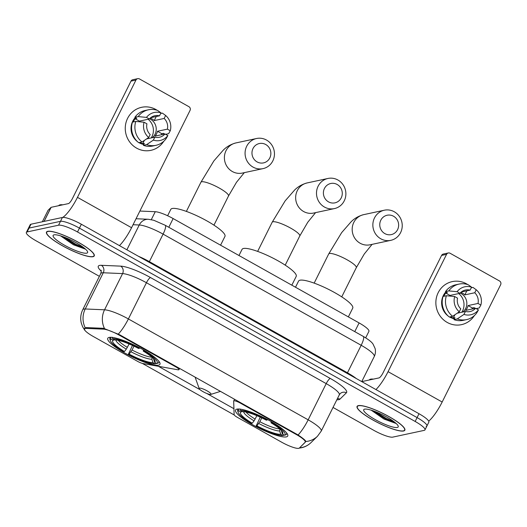 <?xml version="1.0" encoding="UTF-8"?>
<svg xmlns="http://www.w3.org/2000/svg" width="527" height="527" viewBox="0 0 527 527"><rect width="100%" height="100%" fill="white"/><g stroke="black" fill="none" stroke-linecap="round" stroke-linejoin="round"><path stroke-width="0.79" d="M296.451 434.591A14.855 2.938 -153.5 0 1 305.278 442.179A14.855 2.938 -153.5 0 1 305.159 442.337L299.336 448.055A14.855 2.938 -153.5 0 1 298.75 448.332A14.855 2.938 -153.5 0 1 281.695 442.219L237.42 417.377A5.501 1.087 26.5 0 1 234.126 414.683L233.678 401.087A5.501 1.087 26.5 0 1 233.698 400.968A5.501 1.087 26.5 0 1 233.962 400.803A5.501 1.087 26.5 0 1 240.279 403.069L296.451 434.591L296.681 434.116M158.568 365.171A29.163 5.764 -153.5 0 0 159.951 364.309A29.163 5.764 -153.5 0 0 139.563 347.754A29.163 5.764 -153.5 0 0 109.135 337.425A29.163 5.764 -153.5 0 0 107.752 338.288A29.163 5.764 -153.5 0 0 128.14 354.842A29.163 5.764 -153.5 0 0 158.568 365.171M286.352 436.883A29.163 5.764 -153.5 0 0 287.735 436.02A29.163 5.764 -153.5 0 0 267.347 419.466A29.163 5.764 -153.5 0 0 236.919 409.136A29.163 5.764 -153.5 0 0 235.536 409.999A29.163 5.764 -153.5 0 0 255.924 426.554A29.163 5.764 -153.5 0 0 286.352 436.883M93.279 336.489L137.554 361.331A5.501 1.087 26.5 0 0 143.028 363.558L177.882 369.776A5.501 1.087 26.5 0 0 178.989 369.651A5.501 1.087 26.5 0 0 175.722 366.838L119.55 335.317A14.855 2.938 -153.5 0 0 103.457 329.151L86.125 328.407A14.855 2.938 -153.5 0 0 84.452 328.901A14.855 2.938 -153.5 0 0 93.279 336.489M139.872 211.05L155.261 211.709A16.508 3.261 26.5 0 1 173.139 218.567L359.104 322.926A16.508 3.261 26.5 0 1 368.913 331.358L365.685 337.84M403.583 431A26.686 5.277 -153.5 0 0 404.848 430.216A26.686 5.277 -153.5 0 0 386.186 415.065A26.686 5.277 -153.5 0 0 358.34 405.619A26.686 5.277 -153.5 0 0 357.075 406.403A26.686 5.277 -153.5 0 0 375.738 421.554A26.686 5.277 -153.5 0 0 403.583 431M92.983 256.702A26.686 5.277 -153.5 0 0 94.247 255.911A26.686 5.277 -153.5 0 0 75.585 240.76A26.686 5.277 -153.5 0 0 47.746 231.313A26.686 5.277 -153.5 0 0 46.475 232.097A26.686 5.277 -153.5 0 0 65.137 247.249A26.686 5.277 -153.5 0 0 92.983 256.702M85.222 327.754A19.262 17.259 -87.5 0 1 85.229 308.974A22.009 4.348 26.5 0 0 83.793 309.059A22.009 4.348 26.5 0 0 82.752 309.711C80.657 314.046 80.183 318.539 81.329 323.203L82.614 326.733L84.867 330.389L84.366 328.479L86.237 327.577L103.575 328.321L119.55 334.711L298.084 434.966C303.025 438.312 305.62 440.493 305.884 441.501L299.876 447.528M426.119 426.514A16.508 3.261 -153.5 0 0 426.896 426.027L428.826 422.167A16.508 3.261 -153.5 0 0 419.011 413.735L81.362 224.252A16.508 3.261 -153.5 0 0 62.41 217.467L30.981 224.212L29.057 228.072A16.508 3.261 -153.5 0 0 28.274 228.56A16.508 3.261 -153.5 0 1 29.057 228.072L60.486 221.327L29.057 228.072L27.134 231.939A16.508 3.261 -153.5 0 0 26.35 232.42A16.508 3.261 -153.5 0 0 36.159 240.852L99.392 276.339M81.362 224.252L79.439 228.119A16.508 3.261 -153.5 0 0 60.486 221.327A16.508 3.261 -153.5 0 1 79.439 228.119L417.088 417.601L79.439 228.119L77.515 231.979A16.508 3.261 -153.5 0 0 58.563 225.194L27.134 231.939M426.896 426.027A16.508 3.261 -153.5 0 0 417.088 417.601A16.508 3.261 -153.5 0 1 426.896 426.027L424.973 429.894A16.508 3.261 -153.5 0 0 415.164 421.462L77.515 231.979M305.884 441.501L305.877 441.488A19.262 18.834 -134.5 0 0 317.478 436.251L321.246 431.073L339.296 394.868A22.009 4.348 -153.5 0 0 326.213 383.623L146.434 282.735A22.009 4.348 -153.5 0 0 122.593 273.599L103.279 272.769A22.009 4.348 -153.5 0 0 101.843 272.854A22.009 4.348 -153.5 0 0 100.802 273.506C101.303 271.379 101.362 270.279 100.98 270.199M234.238 414.986L142.303 363.393M233.929 408.695L206.847 393.498M200.188 389.763L158.37 366.291M333.024 407.443L373.808 430.335A16.508 3.261 -153.5 0 0 392.767 437.12L424.189 430.375A16.508 3.261 -153.5 0 0 424.973 429.894M30.981 224.212A16.508 3.261 -153.5 0 0 30.204 224.7L26.35 232.42M358.577 405.744A26.409 5.224 -153.5 0 0 357.326 406.521A26.409 5.224 -153.5 0 0 375.791 421.521A26.409 5.224 -153.5 0 0 403.346 430.869A26.409 5.224 -153.5 0 0 404.598 430.091A26.409 5.224 -153.5 0 0 386.133 415.098A26.409 5.224 -153.5 0 0 358.577 405.744M373.386 379.117A27.516 5.441 -153.5 0 0 370.639 379.157A27.516 5.441 -153.5 0 0 369.335 379.967L369.322 379.993M397.286 427.469A19.262 3.808 -153.5 0 0 398.188 426.04A19.262 3.808 -153.5 0 0 383.004 415.072A19.262 3.808 -153.5 0 0 364.638 409.15A19.262 3.808 -153.5 0 0 364.421 409.202A19.262 3.808 -153.5 0 0 375.494 419.736A19.262 3.808 -153.5 0 0 397.286 427.469M371.239 410.19L383.939 419.044L396.073 423.471M394.222 421.883L386.324 418.451L374.928 411.482M395.882 423.24L385.942 419.222L372.424 410.573M466.474 283.822A22.009 20.942 -102.1 0 1 467.752 284.6A22.009 20.942 -102.1 0 0 466.474 283.822A22.009 20.942 -102.1 0 0 438.194 292.663A22.009 20.942 -102.1 0 0 447.225 322.445A22.009 20.942 -102.1 0 1 436.027 299.903A22.009 20.942 -102.1 0 1 452.232 281.616A22.009 20.942 -102.1 0 1 466.474 283.822M477.33 308.381A22.009 20.942 -102.1 0 1 477.152 309.145A22.009 20.942 -102.1 0 0 477.33 308.381M474.399 315.561A22.009 20.942 -102.1 0 1 447.225 322.445A22.009 20.942 -102.1 0 0 461.468 324.652L461.468 324.652A22.009 20.942 -102.1 0 0 474.399 315.561M428.695 421.152A22.009 5.184 -60.7 0 0 442.166 402.015L500.65 284.712A2.754 2.615 77.9 0 0 499.524 280.99L450.084 253.25A2.754 2.615 77.9 0 0 446.553 254.357L441.586 255.417L383.103 372.721A5.501 1.298 119.3 0 1 379.045 377.905L361.772 381.614M375.949 389.572A22.009 5.184 -60.7 0 0 388.063 371.66L446.553 254.357M441.586 255.417A2.754 2.615 -102.1 0 1 443.345 254.04L448.306 252.973M458.727 293.565A13.755 13.089 -102.1 0 1 461.836 312.221M460.782 292.445A11.008 10.474 77.9 0 1 462.653 293.262A11.008 10.474 77.9 0 1 464.834 294.883L474.761 292.748A11.008 10.474 -102.1 0 1 478.002 303.447L468.075 305.574A11.008 10.474 77.9 0 1 465.67 310.403L475.591 308.269A11.008 10.474 -102.1 0 1 470.077 311.549A11.008 10.474 -102.1 0 1 465.44 311.444L457.192 313.216M460.143 293.078A11.008 10.474 -102.1 0 1 461.165 293.585A11.008 10.474 -102.1 0 1 462.851 312.004M454.393 318.789A15.955 15.184 -102.1 0 1 449.867 317.129A15.955 15.184 -102.1 0 1 449.557 316.951M448.154 316.016A15.955 15.184 -102.1 0 1 445.895 291.846M475.591 308.269L478.463 309.883L476.81 312.807A18.162 17.279 -102.1 0 1 466.612 319.606L463.305 320.317A18.162 17.279 -102.1 0 1 453.978 319.619L454.953 317.662L453.299 318.018A15.955 15.184 -102.1 0 1 450.862 316.918A15.955 15.184 -102.1 0 1 450.545 316.74M443.886 296.266A15.955 15.184 -102.1 0 1 445.723 293.032L447.377 292.676L445.486 291.615A18.162 17.279 -102.1 0 1 455.684 284.811L458.991 284.099A18.162 17.279 -102.1 0 1 468.325 284.797L471.573 287.162L470.097 290.133L461.27 292.03M449.314 317.004A18.162 17.279 -102.1 0 1 443.082 296.444L446.389 295.733L454.663 296.523L457.535 298.137A11.008 10.474 -102.1 0 0 460.776 308.829L459.294 311.8L452.621 316.292L449.314 317.004M453.978 319.619L457.284 318.907L463.958 314.415L465.44 311.444M466.612 319.606A18.162 17.279 -102.1 0 1 457.284 318.907M452.621 316.292A18.162 17.279 -102.1 0 1 446.389 295.733M449.531 296.029A11.008 10.474 77.9 0 1 450.012 295.436L459.939 293.308L457.074 291.701L448.793 290.904L445.486 291.615M448.793 290.904A18.162 17.279 -102.1 0 1 458.991 284.099M478.463 309.883A14.308 13.616 -102.1 0 1 463.958 314.415M459.294 311.8A14.308 13.616 -102.1 0 1 454.663 296.523M457.074 291.701A14.308 13.616 -102.1 0 1 471.573 287.162M459.939 293.308A11.008 10.474 -102.1 0 1 465.46 290.028A11.008 10.474 -102.1 0 1 470.097 290.133M472.008 309.039A15.955 15.184 -102.1 0 0 472.37 307.985L474.023 307.63L475.288 308.335M474.761 292.748L476.237 289.784L472.989 287.419L471.263 287.788M476.217 308.624L479.221 307.979L480.868 305.054L478.002 303.447M476.237 289.784A14.308 13.616 -102.1 0 1 480.868 305.054M464.834 294.883L466.856 290.832M472.37 307.985L468.075 305.574M453.299 318.018L454.933 314.738M450.012 295.436L445.723 293.032M47.977 231.445A26.409 5.224 -153.5 0 0 46.725 232.223A26.409 5.224 -153.5 0 0 65.19 247.216A26.409 5.224 -153.5 0 0 92.745 256.57A26.409 5.224 -153.5 0 0 93.997 255.793A26.409 5.224 -153.5 0 0 75.532 240.793A26.409 5.224 -153.5 0 0 47.977 231.445M62.785 204.819A27.516 5.441 -153.5 0 0 60.038 204.851A27.516 5.441 -153.5 0 0 58.734 205.662L58.721 205.688M86.685 253.164A19.262 3.808 -153.5 0 0 87.587 251.735A19.262 3.808 -153.5 0 0 72.403 240.767A19.262 3.808 -153.5 0 0 54.037 234.844A19.262 3.808 -153.5 0 0 53.82 234.904A19.262 3.808 -153.5 0 0 64.893 245.43A19.262 3.808 -153.5 0 0 86.685 253.164M60.638 235.892L73.339 244.739L85.473 249.166M83.622 247.578L75.723 244.146L64.327 237.176M85.282 248.935L75.341 244.917L61.824 236.274M393.531 216.235A9.908 9.427 77.9 0 0 380.804 220.214A9.908 9.427 77.9 0 0 384.868 233.613A9.908 9.427 77.9 0 0 397.595 229.634A9.908 9.427 77.9 0 0 393.531 216.235M380.804 238.797A15.408 14.664 -102.1 0 1 372.971 223.02A15.408 14.664 -102.1 0 1 384.308 210.214A15.408 14.664 -102.1 0 1 394.282 211.762A15.408 14.664 -102.1 0 1 402.121 227.545A15.408 14.664 -102.1 0 1 390.777 240.345A15.408 14.664 -102.1 0 1 380.804 238.797M348.36 316.892L352.741 308.104A30.263 5.981 -153.5 0 0 331.582 290.924A30.263 5.981 -153.5 0 0 300.008 280.206A30.263 5.981 -153.5 0 0 298.572 281.102L295.509 287.235M238.211 412.496A26.192 5.178 -153.5 0 1 238.731 410.796L238.276 409.308A27.292 5.395 -153.5 0 0 237.69 409.868A27.292 5.395 -153.5 0 0 237.71 411.086L238.211 412.496A26.192 5.178 -153.5 0 0 251.471 423.379L252.242 423.214L254.086 420.862L256.886 415.684M272.182 422.147L271.794 422.634A26.192 5.178 -153.5 0 1 284.54 435.223L285.957 434.782A27.292 5.395 -153.5 0 0 286.543 434.222A27.292 5.395 -153.5 0 0 286.352 432.595M239.93 408.952L240.384 410.441A26.192 5.178 -153.5 0 1 267.13 420.019L267.505 419.545M238.731 410.796L240.892 412.009A23.662 4.677 -153.5 0 0 252.242 423.214M267.13 420.019L266.366 420.184A23.662 4.677 -153.5 0 0 242.545 411.653L240.384 410.441M284.54 435.223L282.38 434.011A23.662 4.677 -153.5 0 0 282.795 432.509A23.662 4.677 -153.5 0 0 271.03 422.799L271.794 422.634M242.367 411.554L240.892 412.009M281.266 430.315L282.38 434.011M271.03 422.799L271.234 421.593M284.323 435.098L282.887 435.572A26.192 5.178 -153.5 0 1 256.135 426L260.246 417.16M256.135 426L256.899 425.836A23.662 4.677 -153.5 0 0 280.726 434.367L282.887 435.572M261.767 417.871L259.844 421.725L256.899 425.836M280.726 434.367L279.685 430.981L279.85 428.886M265.746 144.523A9.908 9.427 77.9 0 0 253.019 148.502A9.908 9.427 77.9 0 0 257.084 161.901A9.908 9.427 77.9 0 0 269.811 157.929A9.908 9.427 77.9 0 0 265.746 144.523M253.019 167.085A15.408 14.664 -102.1 0 1 245.187 151.308A15.408 14.664 -102.1 0 1 256.524 138.509A15.408 14.664 -102.1 0 1 266.497 140.05A15.408 14.664 -102.1 0 1 274.336 155.834A15.408 14.664 -102.1 0 1 262.993 168.633A15.408 14.664 -102.1 0 1 253.019 167.085M220.576 245.187L224.957 236.399A30.263 5.981 -153.5 0 0 203.797 219.212A30.263 5.981 -153.5 0 0 172.224 208.501A30.263 5.981 -153.5 0 0 170.788 209.39L167.619 215.741M110.426 340.785A26.192 5.178 -153.5 0 1 110.947 339.085L110.492 337.596A27.292 5.395 -153.5 0 0 109.906 338.156A27.292 5.395 -153.5 0 0 109.926 339.381L110.426 340.785A26.192 5.178 -153.5 0 0 123.687 351.674L124.458 351.509L126.302 349.157L129.102 343.973M144.398 350.435L144.009 350.929A26.192 5.178 -153.5 0 1 156.756 363.511L158.172 363.07A27.292 5.395 -153.5 0 0 158.759 362.51A27.292 5.395 -153.5 0 0 158.568 360.883M112.146 337.24L112.6 338.729A26.192 5.178 -153.5 0 1 139.345 348.307L139.721 347.833M110.947 339.085L113.107 340.297A23.662 4.677 -153.5 0 0 124.458 351.509M139.345 348.307L138.581 348.472A23.662 4.677 -153.5 0 0 114.761 339.941L112.6 338.729M156.756 363.511L154.595 362.299A23.662 4.677 -153.5 0 0 155.01 360.797A23.662 4.677 -153.5 0 0 143.245 351.094L144.009 350.929M114.583 339.843L113.107 340.297M153.482 358.604L154.595 362.299M143.245 351.094L143.449 349.888M156.539 363.386L155.103 363.867A26.192 5.178 -153.5 0 1 128.351 354.289L132.461 345.448M128.351 354.289L129.115 354.124A23.662 4.677 -153.5 0 0 152.942 362.655L155.103 363.867M133.983 346.16L132.06 350.014L129.115 354.124M152.942 362.655L151.901 359.269L152.066 357.174M337.175 184.483A9.908 9.427 77.9 0 0 324.448 188.462A9.908 9.427 77.9 0 0 328.505 201.861A9.908 9.427 77.9 0 0 341.232 197.882A9.908 9.427 77.9 0 0 337.175 184.483M324.448 207.039A15.408 14.664 -102.1 0 1 316.608 191.261A15.408 14.664 -102.1 0 1 327.952 178.462A15.408 14.664 -102.1 0 1 337.926 180.01A15.408 14.664 -102.1 0 1 345.765 195.787A15.408 14.664 -102.1 0 1 334.421 208.587A15.408 14.664 -102.1 0 1 324.448 207.039M199.516 388.149A6.601 1.304 -153.5 0 0 199.206 388.636A6.601 1.304 -153.5 0 0 204.41 392.398A6.601 1.304 -153.5 0 0 210.708 394.427A6.601 1.304 -153.5 0 0 210.78 394.413A6.601 1.304 -153.5 0 0 206.986 390.803A6.601 1.304 -153.5 0 0 199.516 388.149M291.833 285.173L296.214 276.385A30.263 5.981 -153.5 0 0 275.061 259.205A30.263 5.981 -153.5 0 0 243.481 248.487A30.263 5.981 -153.5 0 0 242.045 249.376L238.988 255.516M155.88 109.517A22.009 20.942 -102.1 0 1 157.151 110.295A22.009 20.942 -102.1 0 0 155.88 109.517A22.009 20.942 -102.1 0 0 127.593 118.358A22.009 20.942 -102.1 0 0 136.625 148.14A22.009 20.942 -102.1 0 1 125.426 125.597A22.009 20.942 -102.1 0 1 141.631 107.31A22.009 20.942 -102.1 0 1 155.88 109.517M166.73 134.082A22.009 20.942 -102.1 0 1 166.552 134.84A22.009 20.942 -102.1 0 0 166.73 134.082M163.798 141.262A22.009 20.942 -102.1 0 1 136.625 148.14A22.009 20.942 -102.1 0 0 150.867 150.347L150.867 150.347A22.009 20.942 -102.1 0 0 163.798 141.262M119.445 245.622A22.009 5.184 -60.7 0 0 131.566 227.717L190.049 110.413A2.754 2.615 77.9 0 0 188.923 106.691L139.484 78.945A2.754 2.615 77.9 0 0 135.953 80.051L130.992 81.118L72.502 198.422A5.501 1.298 119.3 0 1 68.444 203.6L51.145 207.315L44.13 221.393M62.726 217.42A22.009 5.184 -60.7 0 0 77.469 197.355L135.953 80.051M130.992 81.118A2.754 2.615 -102.1 0 1 132.745 79.735L137.705 78.668M48.062 210.326A2.754 0.547 26.5 0 1 48.069 210.286A2.754 0.547 26.5 0 1 48.095 210.26L51.04 207.368A2.754 0.547 26.5 0 1 51.145 207.315M148.127 119.267A13.755 13.089 -102.1 0 1 151.236 137.916M150.182 118.14A11.008 10.474 77.9 0 1 152.053 118.964A11.008 10.474 77.9 0 1 154.233 120.578L164.16 118.45A11.008 10.474 -102.1 0 1 167.402 129.141L157.474 131.269A11.008 10.474 77.9 0 1 155.07 136.098L164.997 133.97A11.008 10.474 -102.1 0 1 159.477 137.244A11.008 10.474 -102.1 0 1 154.839 137.145L146.592 138.911M149.543 118.779A11.008 10.474 -102.1 0 1 150.564 119.28A11.008 10.474 -102.1 0 1 152.25 137.699M143.792 144.49A15.955 15.184 -102.1 0 1 139.273 142.83A15.955 15.184 -102.1 0 1 138.957 142.646M137.554 141.71A15.955 15.184 -102.1 0 1 135.294 117.541M164.997 133.97L167.863 135.577L166.216 138.502A18.162 17.279 -102.1 0 1 156.018 145.307L152.705 146.019A18.162 17.279 -102.1 0 1 143.377 145.314L144.352 143.357L142.698 143.713A15.955 15.184 -102.1 0 1 140.261 142.613A15.955 15.184 -102.1 0 1 139.945 142.435M133.285 121.968A15.955 15.184 -102.1 0 1 135.123 118.727L136.776 118.371L134.886 117.31A18.162 17.279 -102.1 0 1 145.083 110.505L148.397 109.8A18.162 17.279 -102.1 0 1 157.725 110.499L160.979 112.864L159.497 115.828L150.669 117.725M138.713 142.698A18.162 17.279 -102.1 0 1 132.481 122.139L135.788 121.427L144.062 122.224L146.934 123.832A11.008 10.474 -102.1 0 0 150.175 134.523L148.693 137.494L142.02 141.987L138.713 142.698M143.377 145.314L146.684 144.609L153.357 140.11L154.839 137.145M156.018 145.307A18.162 17.279 -102.1 0 1 146.684 144.609M142.02 141.987A18.162 17.279 -102.1 0 1 135.788 121.427M138.937 121.73A11.008 10.474 77.9 0 1 139.411 121.138L149.339 119.003L146.473 117.396L138.193 116.599L134.886 117.31M138.193 116.599A18.162 17.279 -102.1 0 1 148.397 109.8M167.863 135.577A14.308 13.616 -102.1 0 1 153.357 140.11M148.693 137.494A14.308 13.616 -102.1 0 1 144.062 122.224M146.473 117.396A14.308 13.616 -102.1 0 1 160.979 112.864M149.339 119.003A11.008 10.474 -102.1 0 1 154.859 115.729A11.008 10.474 -102.1 0 1 159.497 115.828M161.407 134.741A15.955 15.184 -102.1 0 0 161.769 133.68L163.423 133.324L164.688 134.036M164.16 118.45L165.636 115.479L162.388 113.114L160.663 113.483M165.616 134.319L168.62 133.674L170.267 130.749L167.402 129.141M165.636 115.479A14.308 13.616 -102.1 0 1 170.267 130.749M154.233 120.578L156.255 116.526M161.769 133.68L157.474 131.269M142.698 143.713L144.332 140.432M139.411 121.138L135.123 118.727M240.516 402.595L240.279 403.069M175.952 366.364L175.722 366.838M119.55 335.317L119.787 334.843M103.457 329.151L103.859 328.347M86.125 328.407L86.533 327.583M354.763 331.635L359.104 322.926M168.798 227.275L173.139 218.567M151.302 219.647L155.261 211.709M101.237 271.128A27.516 5.441 26.5 0 1 99.59 265.41A27.516 5.441 26.5 0 1 101.375 265.305L120.696 266.135A27.516 5.441 26.5 0 1 150.491 277.551L330.271 378.445A27.516 5.441 26.5 0 1 346.404 392.799L339.915 399.163A27.516 5.441 26.5 0 1 336.845 399.769M299.29 448.095L301.431 447.759C305.087 446.962 308.275 445.249 310.989 442.621A19.262 18.834 -134.5 0 1 299.534 447.858M118.305 334.072A19.262 4.532 -60.7 0 0 128.384 318.94L308.163 419.828A19.262 4.532 119.3 0 1 298.084 434.966M104.484 328.486A19.262 17.259 -87.5 0 1 104.544 309.804A22.009 4.348 26.5 0 1 128.384 318.94L146.434 282.735A5.501 1.298 119.3 0 1 150.491 277.551M330.271 378.445A5.501 1.298 119.3 0 0 326.213 383.623L308.163 419.828A22.009 4.348 26.5 0 1 321.246 431.073M101.375 265.305A5.501 4.934 92.5 0 1 103.279 272.769L85.229 308.974L104.544 309.804L122.593 273.599A5.501 4.934 92.5 0 0 120.696 266.135M415.164 421.462L419.011 413.735M58.563 225.194L62.41 217.467M346.404 392.799A5.501 5.382 45.5 0 0 340.139 393.695L339.296 394.868M339.915 399.163A5.501 5.382 45.5 0 0 337.458 398.55M363.255 336.397A11.008 2.589 119.3 0 1 361.179 345.284L163.093 234.126A22.009 4.348 -153.5 0 0 139.253 224.989A11.008 9.861 -87.5 0 1 148.337 219.272L153.785 220.273L165.168 225.24L363.255 336.397C368.814 339.704 372.102 342.333 373.129 344.289L375.092 348.492C375.777 351.272 375.501 353.946 374.256 356.529A22.009 4.348 -153.5 0 0 361.179 345.284L347.458 372.8A22.009 4.348 26.5 0 1 356.331 378.564M133.054 224.719L139.253 224.989L126.882 249.798M165.168 225.24A11.008 2.589 119.3 0 1 163.093 234.126L149.372 261.642L347.458 372.8A2.754 0.646 -60.7 0 0 347.174 373.419M138.489 256.313A22.009 4.348 26.5 0 1 149.372 261.642A2.754 0.646 -60.7 0 0 149.088 262.262M388.063 371.66L442.166 402.015M314.164 283.118L328.716 253.935L341.661 232.611L351.12 221.775C354.539 218.343 358.716 215.965 363.637 214.654A15.408 14.664 77.9 0 0 352.293 227.453A15.408 14.664 77.9 0 0 360.132 243.237A15.408 14.664 77.9 0 0 370.099 244.785L390.777 240.345M328.716 253.935A15.408 3.043 26.5 0 1 329.447 253.487A15.408 3.043 26.5 0 1 347.135 259.818A15.408 3.043 26.5 0 1 356.292 267.69L364.276 253.994L372.095 244.357M243.698 411.699A21.166 4.183 -153.5 0 0 254.086 420.862M246.037 412.068A20.362 4.025 -153.5 0 0 255.18 419.103M258.75 423.484A21.166 4.183 -153.5 0 0 279.685 430.981M259.844 421.725A20.362 4.025 -153.5 0 0 279.758 428.886M186.38 211.413L200.932 182.23L213.876 160.9L223.336 150.07C226.755 146.631 230.931 144.26 235.852 142.942A15.408 14.664 77.9 0 0 224.509 155.748A15.408 14.664 77.9 0 0 232.348 171.525A15.408 14.664 77.9 0 0 242.315 173.073L262.993 168.633M200.932 182.23A15.408 3.043 26.5 0 1 201.663 181.775A15.408 3.043 26.5 0 1 219.351 188.106A15.408 3.043 26.5 0 1 228.507 195.978L236.491 182.289L244.311 172.645M115.914 339.987A21.166 4.183 -153.5 0 0 126.302 349.157M118.252 340.363A20.362 4.025 -153.5 0 0 127.396 347.398M130.966 351.772A21.166 4.183 -153.5 0 0 151.901 359.269M132.06 350.014A20.362 4.025 -153.5 0 0 151.974 357.174M257.644 251.399L272.189 222.216L285.14 200.892L294.6 190.056C298.018 186.624 302.188 184.246 307.109 182.935A15.408 14.664 77.9 0 0 295.772 195.734A15.408 14.664 77.9 0 0 303.605 211.511A15.408 14.664 77.9 0 0 313.578 213.06L334.421 208.587M272.189 222.216A15.408 3.043 26.5 0 1 272.92 221.762A15.408 3.043 26.5 0 1 290.614 228.099A15.408 3.043 26.5 0 1 299.771 235.964L307.748 222.275L315.574 212.631M77.469 197.355L131.566 227.717M44.037 221.412L51.04 207.368M48.095 210.26L42.351 221.775L48.069 210.286M305.278 442.179L305.772 441.185M84.452 328.901L84.959 327.886M179.608 368.413L178.989 369.651M234.555 399.249L233.698 400.968M310.989 442.621L317.478 436.251M82.752 309.711L100.802 273.506M374.256 356.529L361.753 381.607M136.038 218.745L148.337 219.272M357.662 405.849L357.326 406.521M404.934 429.419L404.598 430.091M47.061 231.544L46.725 232.223M94.333 255.114L93.997 255.793M363.637 214.654L384.308 210.214M238.118 409.011L237.69 409.868M286.965 433.372L286.543 434.222M341.74 296.872L356.292 267.69M235.852 142.942L256.524 138.509M110.334 337.3L109.906 338.156M159.18 361.66L158.759 362.51M213.955 225.161L228.507 195.978M307.109 182.935L327.952 178.462M199.206 388.636L195.082 377.095M210.78 394.413L220.517 391.37M285.219 265.147L299.771 235.964"/></g></svg>
